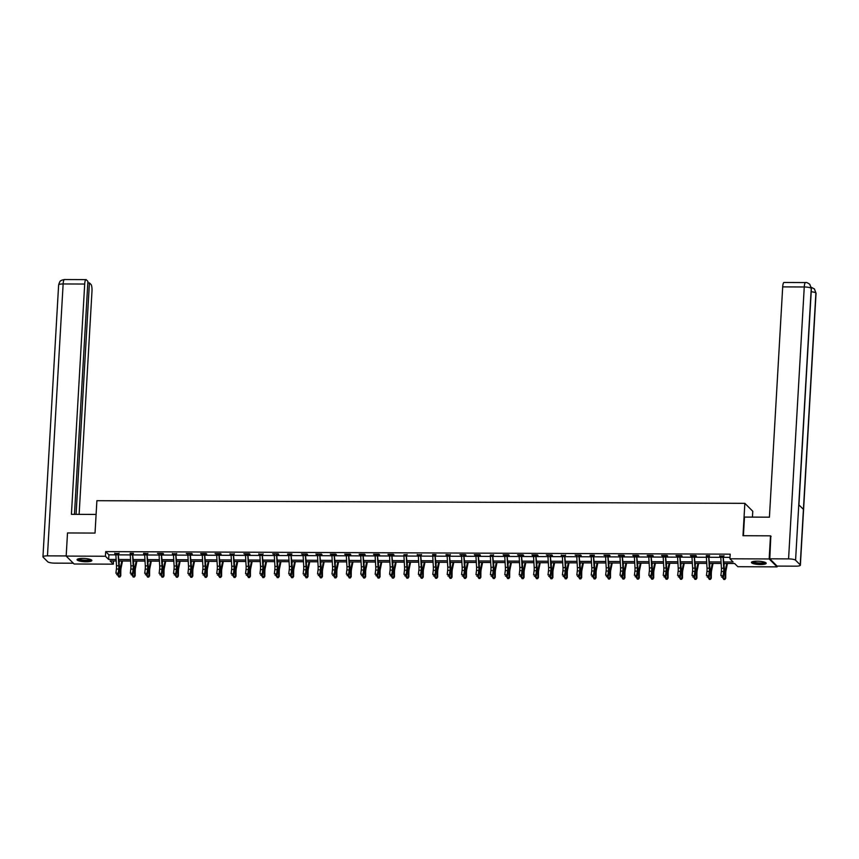 <?xml version="1.0" encoding="UTF-8"?>
<svg xmlns="http://www.w3.org/2000/svg" width="859" height="859" viewBox="0 0 859 859"><rect width="100%" height="100%" fill="white"/><g stroke="black" fill="none" stroke-linecap="round" stroke-linejoin="round"><path stroke-width="1.29" d="M82.786 558.425A7.409 1.621 3.3 0 1 91.849 560.53A7.409 1.621 3.3 0 1 86.125 561.765A7.409 1.621 3.3 0 1 77.063 559.671A7.409 1.621 3.3 0 1 82.786 558.425M757.144 561.185A7.409 1.621 3.3 0 1 766.207 563.279A7.409 1.621 3.3 0 1 760.483 564.524A7.409 1.621 3.3 0 1 751.421 562.43A7.409 1.621 3.3 0 1 757.144 561.185M752.441 517.107L752.774 511.266L744.85 503.342L96.895 500.7L95.027 533.074L67.507 532.956L66.175 556.084L105.421 556.245L108.631 559.456L116.137 559.477M777.137 566.092L777.094 566.865L737.849 566.704L734.638 563.504L724.03 563.45M113.528 560.959L113.345 564.159L74.11 563.998L66.175 556.084M723.944 561.969L733.135 562.001L729.925 558.79L730.193 554.162L105.689 551.618L108.9 554.828L115.868 554.86M118.746 554.871L130.278 554.914M133.156 554.925L144.677 554.978M147.555 554.989L159.076 555.032M161.964 555.043L173.486 555.086M176.363 555.107L187.885 555.15L188.508 566.049A4.746 1.106 -89.8 0 1 188.422 569.324L187.928 573.49L190.236 573.501L190.73 574.542L191.224 570.365A7.119 1.654 90.2 0 0 191.353 565.458L190.183 553.797A3.318 0.773 90.2 0 0 190.193 555.118L190.816 566.06A4.746 1.106 -89.8 0 1 190.73 569.324L190.236 573.501L189.571 574.918L188.647 574.918L189.571 574.918M190.762 555.161L202.294 555.204L202.907 566.113A4.746 1.106 -89.8 0 1 202.821 569.377L202.337 573.554L204.646 573.565L205.14 574.596L205.623 570.419A7.119 1.654 90.2 0 0 205.752 565.523L204.582 553.862A3.318 0.773 90.2 0 0 204.592 555.172L205.215 566.113A4.746 1.106 -89.8 0 1 205.129 569.388L204.646 573.565L203.97 574.982L203.046 574.972L203.97 574.982M205.172 555.225L216.693 555.268M219.571 555.279L231.092 555.322M233.97 555.333L245.502 555.386M248.38 555.397L259.901 555.44M262.779 555.451L274.311 555.505M277.189 555.515L288.71 555.558M291.588 555.569L303.109 555.623M305.987 555.633L317.519 555.676M320.396 555.687L331.918 555.741M334.795 555.752L346.317 555.794L346.939 566.693A4.746 1.106 -89.8 0 1 346.853 569.968L346.37 574.145L348.679 574.156L349.162 575.186L349.656 571.01A7.119 1.654 90.2 0 0 349.785 566.102L348.614 554.452A3.318 0.773 90.2 0 0 348.625 555.762L349.248 566.704A4.746 1.106 -89.8 0 1 349.162 569.979L348.679 574.156L348.002 575.573L347.079 575.562L348.002 575.573M349.205 555.805L360.726 555.859M363.604 555.87L375.125 555.913M378.003 555.923L389.535 555.977M392.413 555.988L403.934 556.031M406.812 556.041L418.333 556.095M421.211 556.106L432.743 556.149M435.62 556.16L447.142 556.213M450.019 556.224L461.551 556.267M464.429 556.278L475.95 556.321M478.828 556.342L490.349 556.385L490.972 567.284A4.746 1.106 -89.8 0 1 490.886 570.559L490.403 574.725L492.701 574.735L493.195 575.777L493.689 571.6A7.119 1.654 90.2 0 0 493.818 566.693L492.647 555.032A3.318 0.773 90.2 0 0 492.658 556.353L493.281 567.294A4.746 1.106 -89.8 0 1 493.195 570.559L492.701 574.735L492.035 576.153L491.112 576.153L492.035 576.153M493.227 556.396L504.759 556.439L505.371 567.348A4.746 1.106 -89.8 0 1 505.285 570.612L504.802 574.789L507.111 574.8L507.605 575.831L508.088 571.654A7.119 1.654 90.2 0 0 508.217 566.757L507.046 555.097A3.318 0.773 90.2 0 0 507.057 556.407L507.68 567.348A4.746 1.106 -89.8 0 1 507.594 570.623L507.111 574.8L506.434 576.217L505.511 576.206L506.434 576.217M507.637 556.46L519.158 556.503M522.036 556.514L533.568 556.557M536.446 556.568L547.967 556.621M550.844 556.632L562.366 556.675M565.243 556.686L576.776 556.739M579.653 556.75L591.175 556.793M594.052 556.804L605.574 556.857M608.462 556.868L619.983 556.911M622.861 556.922L634.382 556.976M637.26 556.986L648.792 557.029M651.67 557.04L663.191 557.094M666.069 557.104L677.59 557.147M680.468 557.158L692 557.212M694.877 557.223L706.399 557.266M709.276 557.276L720.808 557.33M723.686 557.341L730.01 557.362M723.761 556.213L720.787 556.202M709.362 556.16L706.377 556.149M695.199 555.569L694.952 556.117L696.456 556.106L695.919 555.569L690.378 555.548L691.978 556.084M680.8 555.515L680.543 556.063L682.057 556.052L681.52 555.515L675.979 555.494L677.568 556.031M666.401 555.451L666.144 555.998L667.647 555.988L667.11 555.451L661.57 555.429L663.169 555.966M651.992 555.397L651.745 555.945L653.248 555.934L652.711 555.397L647.171 555.376L648.77 555.913M637.593 555.333L637.335 555.88L638.838 555.87L638.312 555.333L632.772 555.311L634.361 555.848M623.183 555.279L622.936 555.827L624.439 555.816L623.902 555.279L618.362 555.258L619.962 555.794M608.784 555.215L608.526 555.762L610.04 555.752L609.503 555.215L603.963 555.193L605.552 555.741M594.138 555.687L591.153 555.676M579.728 555.633L581.232 555.633L580.695 555.097L575.154 555.075L576.754 555.623M565.329 555.569L562.344 555.558M551.167 554.978L550.92 555.526L552.423 555.515L551.886 554.989L546.345 554.957L547.945 555.505M536.768 554.925L536.51 555.472L538.024 555.462L537.487 554.925L531.946 554.903L533.546 555.44M522.369 554.86L522.111 555.419L523.614 555.397L523.088 554.871L517.548 554.839L519.137 555.386M507.959 554.807L507.712 555.354L509.215 555.344L508.678 554.807L503.138 554.785L504.738 555.322M493.313 555.279L490.328 555.268M479.161 554.689L478.903 555.236L480.406 555.225L479.87 554.689L474.329 554.667L475.929 555.204M464.751 554.624L464.494 555.182L466.007 555.161L465.471 554.635L459.93 554.613L461.53 555.15M450.105 555.097L447.12 555.086M435.696 555.043L432.721 555.032M421.297 554.978L418.312 554.968M406.898 554.925L403.913 554.914M392.735 554.334L392.488 554.882L393.991 554.871L393.454 554.334L387.914 554.313L389.514 554.85M378.336 554.28L378.078 554.828L379.592 554.817L379.055 554.28L373.515 554.259L375.104 554.796M363.926 554.216L363.679 554.764L365.182 554.753L364.646 554.216L359.105 554.195L360.705 554.731M349.527 554.162L349.269 554.71L350.783 554.699L350.247 554.162L344.706 554.141L346.295 554.678M334.881 554.635L336.374 554.635L335.837 554.098L330.307 554.076L331.896 554.624M320.718 554.044L320.471 554.592L321.975 554.581L321.438 554.044L315.897 554.023L317.497 554.56M306.319 553.98L306.062 554.527L307.576 554.517L307.039 553.98L301.498 553.958L303.087 554.506M291.673 554.452L288.688 554.442M277.264 554.399L278.767 554.399L278.23 553.862L272.69 553.84L274.289 554.388M262.865 554.334L259.88 554.323M248.702 553.744L248.455 554.291L249.958 554.28L249.421 553.754L243.881 553.722L245.481 554.27M234.056 554.216L231.071 554.205M219.904 553.625L219.646 554.184L221.15 554.162L220.613 553.636L215.072 553.604L216.672 554.152M205.494 553.572L205.237 554.119L206.751 554.109L206.214 553.572L200.673 553.55L202.273 554.087M191.095 553.507L190.838 554.066L192.341 554.044L191.815 553.518L186.274 553.497L187.863 554.034M176.449 553.98L173.464 553.969M162.287 553.389L162.029 553.948L163.543 553.926L163.006 553.4L157.465 553.379L159.055 553.915M147.641 553.862L144.656 553.851M133.231 553.808L130.257 553.797M118.832 553.744L115.847 553.733M744.85 503.342L742.981 535.715L770.502 535.833L771.081 536.413M770.502 535.833L769.159 558.951L777.094 566.865M105.689 551.618L105.421 556.245M729.925 558.79L769.159 558.951M119.014 559.499L130.536 559.542M133.413 559.553L144.935 559.596M147.823 559.606L159.345 559.66M162.222 559.671L173.743 559.714M176.621 559.724L188.153 559.778M191.031 559.789L202.552 559.832M205.43 559.843L216.951 559.896M219.84 559.907L231.361 559.95M234.239 559.961L245.76 560.014M248.638 560.025L260.17 560.068M263.047 560.079L274.569 560.132M277.446 560.143L288.968 560.186M291.845 560.197L303.377 560.251M306.255 560.261L317.776 560.304M320.654 560.315L332.186 560.369M335.064 560.379L346.585 560.422M349.463 560.433L360.984 560.487M363.862 560.497L375.394 560.54M378.271 560.551L389.793 560.594M392.67 560.616L404.192 560.659M407.08 560.669L418.601 560.712M421.479 560.734L433 560.777M435.878 560.787L447.41 560.83M450.288 560.841L461.809 560.895M464.687 560.906L476.208 560.948M479.097 560.959L490.618 561.013M493.495 561.024L505.017 561.067M507.894 561.077L519.427 561.131M522.304 561.142L533.826 561.185M536.703 561.195L548.225 561.249M551.102 561.26L562.634 561.303M565.512 561.314L577.033 561.367M579.911 561.378L591.443 561.421M594.321 561.432L605.842 561.485M608.72 561.496L620.241 561.539M623.119 561.55L634.651 561.603M637.528 561.614L649.05 561.657M651.927 561.668L663.449 561.722M666.337 561.732L677.858 561.775M680.736 561.786L692.257 561.829M695.135 561.85L706.667 561.893M709.545 561.904L721.066 561.947M116.223 560.97L110.135 560.948L113.345 564.159M721.152 563.44L709.631 563.397M706.753 563.386L695.221 563.343M692.343 563.321L680.822 563.279M677.944 563.268L666.412 563.225M663.535 563.203L652.013 563.16M649.136 563.15L637.614 563.107M634.737 563.096L623.204 563.042M620.327 563.032L608.806 562.989M605.928 562.978L594.407 562.924M591.518 562.913L579.997 562.87M577.119 562.86L565.598 562.806M562.72 562.795L551.188 562.752M548.31 562.742L536.789 562.688M533.911 562.677L522.39 562.634M519.502 562.624L507.98 562.57M505.103 562.559L493.581 562.516M490.704 562.505L479.172 562.452M476.294 562.441L464.773 562.398M461.895 562.387L450.374 562.334M447.496 562.323L435.964 562.28M433.086 562.269L421.565 562.216M418.687 562.205L407.155 562.162M404.278 562.151L392.756 562.108M389.879 562.087L378.357 562.044M375.48 562.033L363.948 561.99M361.07 561.969L349.549 561.926M346.671 561.915L335.15 561.872M332.261 561.861L320.74 561.807M317.862 561.797L306.341 561.754M303.463 561.743L291.931 561.689M289.053 561.679L277.532 561.636M274.655 561.625L263.133 561.571M260.245 561.561L248.723 561.518M245.846 561.507L234.324 561.453M231.447 561.442L219.915 561.399M217.037 561.389L205.516 561.335M202.638 561.324L191.117 561.281M188.239 561.271L176.707 561.217M173.829 561.206L162.308 561.163M159.43 561.152L147.898 561.099M145.021 561.088L133.499 561.045M130.622 561.034L119.1 560.991M108.9 554.828L108.631 559.456M719.756 555.666L719.724 556.202M690.947 555.548L690.915 556.084M676.548 555.494L676.516 556.031M662.139 555.429L662.106 555.966M647.74 555.376L647.707 555.913M633.33 555.311L633.308 555.848M618.931 555.258L618.899 555.794M590.122 555.139L590.09 555.676M561.314 555.021L561.292 555.558M532.516 554.903L532.483 555.44M503.707 554.785L503.675 555.322M474.898 554.667L474.866 555.204M446.089 554.549L446.068 555.086M417.291 554.431L417.259 554.968M388.483 554.313L388.451 554.85M374.073 554.259L374.052 554.796M359.674 554.195L359.642 554.731M345.275 554.141L345.243 554.678M330.865 554.076L330.833 554.613M316.466 554.023L316.434 554.56M287.658 553.905L287.625 554.442M258.849 553.787L258.817 554.323M230.051 553.668L230.019 554.205M201.242 553.55L201.21 554.087M172.434 553.432L172.401 553.969M143.625 553.314L143.593 553.851M114.816 553.196L114.795 553.733M723.095 555.977L720.787 555.966A3.318 0.773 90.2 0 0 720.798 557.276L721.42 568.229A4.746 1.106 -89.8 0 1 721.335 571.493L720.851 575.67L723.16 575.68L723.654 576.711L724.137 572.534A7.119 1.654 90.2 0 0 724.266 567.638L723.095 555.977A3.318 0.773 90.2 0 0 723.106 557.287L723.729 568.239A4.746 1.106 -89.8 0 1 723.643 571.503L723.16 575.68L722.483 577.098L721.56 577.098L722.483 577.098M724.008 555.687L723.643 556.514M722.677 577.516L723.654 576.711M727.444 563.472L726.005 570.516A4.746 1.106 90.2 0 0 725.737 573.587L725.715 578.225L724.846 579.46L723.707 579.449L724.846 579.46M723.707 579.449L722.859 577.366M722.849 578.214L725.157 578.225L725.179 573.587A7.119 1.654 -89.8 0 1 725.597 568.969L726.714 563.472M724.116 564.911L724.405 563.461M724.631 579.46L725.715 578.225M765.251 562.409A6.41 1.396 3.3 0 1 763.221 563.375A6.41 1.396 3.3 0 1 756.124 563.225A6.41 1.396 3.3 0 1 752.473 561.668M753.032 561.528A5.938 1.299 -176.7 0 0 756.951 562.774A5.938 1.299 -176.7 0 0 762.932 562.817A5.938 1.299 -176.7 0 0 764.714 562.205M751.668 562.044A7.355 1.611 -176.7 0 0 756.639 563.525A7.355 1.611 -176.7 0 0 763.876 563.558A7.355 1.611 -176.7 0 0 766.013 562.87M90.893 559.66A6.41 1.396 3.3 0 1 88.864 560.626A6.41 1.396 3.3 0 1 81.755 560.476A6.41 1.396 3.3 0 1 78.115 558.919M78.663 558.769A5.938 1.299 -176.7 0 0 82.582 560.014A5.938 1.299 -176.7 0 0 88.563 560.068A5.938 1.299 -176.7 0 0 90.356 559.445M77.31 559.295A7.355 1.611 -176.7 0 0 82.281 560.766A7.355 1.611 -176.7 0 0 89.508 560.809A7.355 1.611 -176.7 0 0 91.645 560.122M743.411 535.715L744.485 517.075L769.417 517.182L782.699 286.885A5.691 1.321 -89.8 0 1 784.009 282.482L805.559 282.568A5.691 1.321 -89.8 0 0 804.26 286.981L782.699 286.885M800.223 564.868L803.423 509.376L798.773 504.738L795.574 560.229L800.223 564.868A5.841 1.278 -176.7 0 1 800.373 565.179A5.841 1.278 -176.7 0 1 795.864 566.167L777.073 566.092L769.793 558.812L770.813 536.156M795.574 560.229A5.841 1.278 -176.7 0 0 788.573 558.887L769.793 558.812M798.924 504.888L811.39 288.624A5.841 1.278 -176.7 0 0 811.25 288.313L809.736 284.265C807.632 282.804 806.236 282.235 805.559 282.568M800.373 565.179L816.05 293.273A5.841 1.278 -176.7 0 0 815.9 292.962L814.418 288.935L811.315 287.325M96.101 514.434L71.415 514.326L84.697 284.039L63.136 283.953L47.46 555.859L66.186 555.934M79.125 514.358L91.977 291.319A5.691 1.321 90.2 0 0 91.011 284.479L89.422 282.89L76.075 514.348M47.46 555.859A5.841 1.278 -176.7 0 0 42.95 556.847A5.841 1.278 -176.7 0 0 43.1 557.158L47.75 561.797A5.841 1.278 -176.7 0 0 54.74 563.139L73.316 563.214M74.465 514.348L87.897 281.365L86.308 279.776A5.691 1.321 90.2 0 0 86.007 279.626A5.691 1.321 90.2 0 0 84.697 284.039M87.811 282.879L89.422 282.89M706.281 555.612L706.388 555.913A3.318 0.773 90.2 0 0 706.399 557.223L707.021 568.164A4.746 1.106 -89.8 0 1 706.936 571.439L706.442 575.616L708.75 575.616L709.244 576.657L709.738 572.481A7.119 1.654 90.2 0 0 709.867 567.574L708.696 555.913A3.318 0.773 90.2 0 0 708.707 557.233L709.33 568.175A4.746 1.106 -89.8 0 1 709.244 571.45L708.75 575.616L708.084 577.033L707.161 577.033L708.084 577.033M709.609 555.623L709.233 556.46M708.278 577.452L709.244 576.657M694.287 555.859L691.978 555.848A3.318 0.773 90.2 0 0 692 557.158L692.612 568.11A4.746 1.106 -89.8 0 1 692.526 571.375L692.043 575.551L694.351 575.562L694.845 576.593L695.328 572.416A7.119 1.654 90.2 0 0 695.457 567.52L694.287 555.859A3.318 0.773 90.2 0 0 694.308 557.169L694.92 568.121A4.746 1.106 -89.8 0 1 694.834 571.385L694.351 575.562L693.675 576.98L692.751 576.98L693.675 576.98M693.868 577.398L694.845 576.593M713.045 563.407L711.606 570.451A4.746 1.106 90.2 0 0 711.327 573.533L711.306 578.171L710.447 579.395L709.298 579.395L710.447 579.395M709.298 579.395L708.45 577.312M708.45 578.15L710.758 578.161L710.78 573.522A7.119 1.654 -89.8 0 1 711.198 568.905L712.315 563.407M709.706 564.857L710.006 563.397M710.221 579.395L711.306 578.171M698.635 563.354L697.207 570.397A4.746 1.106 90.2 0 0 696.928 573.468L696.907 578.118L696.037 579.342L694.899 579.331L696.037 579.342M694.899 579.331L694.051 577.248M694.04 578.096L696.348 578.107L696.37 573.468A7.119 1.654 -89.8 0 1 696.789 568.851L697.916 563.354M695.307 564.803L695.607 563.343M695.822 579.342L696.907 578.118M679.888 555.794L677.579 555.794A3.318 0.773 90.2 0 0 677.59 557.104L678.213 568.046A4.746 1.106 -89.8 0 1 678.127 571.321L677.644 575.498L679.952 575.498L680.435 576.539L680.929 572.362A7.119 1.654 90.2 0 0 681.058 567.455L679.888 555.794A3.318 0.773 90.2 0 0 679.899 557.115L680.521 568.057A4.746 1.106 -89.8 0 1 680.435 571.332L679.952 575.498L679.276 576.926L678.352 576.915L679.276 576.926M679.469 577.334L680.435 576.539M665.489 555.741L663.18 555.73A3.318 0.773 90.2 0 0 663.191 557.04L663.814 567.992A4.746 1.106 -89.8 0 1 663.728 571.256L663.234 575.433L665.542 575.444L666.036 576.475L666.52 572.309A7.119 1.654 90.2 0 0 666.659 567.402L665.489 555.741A3.318 0.773 90.2 0 0 665.5 557.051L666.122 568.003A4.746 1.106 -89.8 0 1 666.026 571.267L665.542 575.444L664.866 576.861L663.943 576.861L664.866 576.861M665.07 577.28L666.036 576.475M651.079 555.687L648.77 555.676A3.318 0.773 90.2 0 0 648.781 556.986L649.404 567.928A4.746 1.106 -89.8 0 1 649.318 571.203L648.835 575.38L651.143 575.39L651.637 576.421L652.121 572.244A7.119 1.654 90.2 0 0 652.249 567.337L651.079 555.687A3.318 0.773 90.2 0 0 651.09 556.997L651.713 567.939A4.746 1.106 -89.8 0 1 651.627 571.214L651.143 575.39L650.467 576.808L649.544 576.797L650.467 576.808M650.66 577.216L651.637 576.421M684.236 563.289L682.798 570.333A4.746 1.106 90.2 0 0 682.518 573.415L682.497 578.053L681.638 579.288L680.489 579.277L681.638 579.288M680.489 579.277L679.641 577.194M679.641 578.032L681.949 578.043L681.971 573.404A7.119 1.654 -89.8 0 1 682.39 568.787L683.506 563.289M680.908 564.739L681.198 563.279M681.412 579.277L682.497 578.053M669.837 563.236L668.399 570.279A4.746 1.106 90.2 0 0 668.119 573.35L668.098 578L667.239 579.224L666.09 579.213L667.239 579.224M666.09 579.213L665.242 577.13M665.242 577.978L667.55 577.989L667.572 573.35A7.119 1.654 -89.8 0 1 667.991 568.733L669.107 563.236M666.498 564.685L666.799 563.225M667.014 579.224L668.098 578M655.428 563.171L654 570.215A4.746 1.106 90.2 0 0 653.72 573.297L653.699 577.935L652.829 579.17L651.691 579.159L652.829 579.17M651.691 579.159L650.843 577.076M650.832 577.924L653.141 577.924L653.162 573.286A7.119 1.654 -89.8 0 1 653.581 568.669L654.698 563.171M652.099 564.621L652.389 563.16M652.615 579.159L653.699 577.935M636.68 555.623L634.371 555.612A3.318 0.773 90.2 0 0 634.382 556.922L635.005 567.874A4.746 1.106 -89.8 0 1 634.919 571.138L634.425 575.315L636.734 575.326L637.228 576.357L637.722 572.191A7.119 1.654 90.2 0 0 637.85 567.284L636.68 555.623A3.318 0.773 90.2 0 0 636.691 556.933L637.314 567.885A4.746 1.106 -89.8 0 1 637.228 571.149L636.734 575.326L636.068 576.743L635.145 576.743L636.068 576.743M636.261 577.162L637.228 576.357M641.029 563.117L639.59 570.161A4.746 1.106 90.2 0 0 639.311 573.232L639.289 577.882L638.43 579.106L637.281 579.095L638.43 579.106M637.281 579.095L636.433 577.012M636.433 577.86L638.742 577.871L638.763 573.232A7.119 1.654 -89.8 0 1 639.182 568.615L640.299 563.117M637.689 564.567L637.99 563.107M638.205 579.106L639.289 577.882M619.865 555.258L619.962 555.558A3.318 0.773 90.2 0 0 619.983 556.868L620.595 567.81A4.746 1.106 -89.8 0 1 620.509 571.085L620.026 575.262L622.335 575.272L622.829 576.303L623.312 572.126A7.119 1.654 90.2 0 0 623.441 567.219L622.27 555.569A3.318 0.773 90.2 0 0 622.292 556.879L622.904 567.82A4.746 1.106 -89.8 0 1 622.818 571.095L622.335 575.272L621.658 576.69L620.735 576.679L621.658 576.69M622.27 555.569L619.865 555.279M621.862 577.098L622.829 576.303M626.619 563.053L625.191 570.097A4.746 1.106 90.2 0 0 624.912 573.178L624.89 577.817L624.021 579.052L622.882 579.041L624.021 579.052M622.882 579.041L622.034 576.958M622.023 577.806L624.332 577.806L624.353 573.168A7.119 1.654 -89.8 0 1 624.772 568.551L625.9 563.053M623.29 564.503L623.591 563.042M623.806 579.041L624.89 577.817M605.455 555.204L605.563 555.494A3.318 0.773 90.2 0 0 605.574 556.815L606.196 567.756A4.746 1.106 -89.8 0 1 606.11 571.02L605.627 575.197L607.936 575.208L608.419 576.249L608.913 572.073A7.119 1.654 90.2 0 0 609.042 567.165L607.871 555.505A3.318 0.773 90.2 0 0 607.882 556.815L608.505 567.767A4.746 1.106 -89.8 0 1 608.419 571.031L607.936 575.208L607.259 576.625L606.336 576.625L607.259 576.625M607.871 555.505L605.466 555.225M607.453 577.044L608.419 576.249M612.22 562.999L610.781 570.043A4.746 1.106 90.2 0 0 610.502 573.125L610.481 577.763L609.622 578.987L608.473 578.977L609.622 578.987M608.473 578.977L607.624 576.894M607.624 577.742L609.933 577.753L609.954 573.114A7.119 1.654 -89.8 0 1 610.373 568.497L611.49 562.999M608.891 564.449L609.181 562.989M609.396 578.987L610.481 577.763M591.056 555.139L591.164 555.44A3.318 0.773 90.2 0 0 591.175 556.75L591.797 567.692A4.746 1.106 -89.8 0 1 591.711 570.967L591.217 575.143L593.526 575.154L594.02 576.185L594.503 572.008A7.119 1.654 90.2 0 0 594.643 567.112L593.472 555.451A3.318 0.773 90.2 0 0 593.483 556.761L594.106 567.702A4.746 1.106 -89.8 0 1 594.02 570.977L593.526 575.154L592.85 576.572L591.926 576.561L592.85 576.572M594.385 555.161L594.009 555.988M593.054 576.98L594.02 576.185M597.821 562.946L596.382 569.979A4.746 1.106 90.2 0 0 596.103 573.06L596.082 577.699L595.223 578.934L594.074 578.923L595.223 578.934M594.074 578.923L593.225 576.84M593.225 577.688L595.534 577.688L595.555 573.05A7.119 1.654 -89.8 0 1 595.974 568.433L597.091 562.935M594.482 564.384L594.782 562.924M594.997 578.923L596.082 577.699M576.657 555.086L576.754 555.376A3.318 0.773 90.2 0 0 576.765 556.696L577.388 567.638A4.746 1.106 -89.8 0 1 577.302 570.902L576.819 575.079L579.127 575.09L579.621 576.131L580.104 571.954A7.119 1.654 90.2 0 0 580.233 567.047L579.063 555.386A3.318 0.773 90.2 0 0 579.073 556.696L579.696 567.649A4.746 1.106 -89.8 0 1 579.61 570.913L579.127 575.09L578.451 576.507L577.527 576.507L578.451 576.507M579.975 555.097L579.61 555.934M578.644 576.926L579.621 576.131M583.411 562.881L581.983 569.925A4.746 1.106 90.2 0 0 581.704 573.007L581.683 577.645L580.813 578.869L579.675 578.869L580.813 578.869M579.675 578.869L578.826 576.776M578.816 577.624L581.124 577.635L581.146 572.996A7.119 1.654 -89.8 0 1 581.564 568.379L582.681 562.881M580.083 564.331L580.383 562.87M580.598 578.869L581.683 577.645M564.664 555.333L562.355 555.322A3.318 0.773 90.2 0 0 562.366 556.632L562.989 567.574A4.746 1.106 -89.8 0 1 562.903 570.848L562.409 575.025L564.717 575.036L565.211 576.067L565.705 571.89A7.119 1.654 90.2 0 0 565.834 566.994L564.664 555.333A3.318 0.773 90.2 0 0 564.674 556.643L565.297 567.584A4.746 1.106 -89.8 0 1 565.211 570.859L564.717 575.036L564.052 576.453L563.128 576.443L564.052 576.453M565.576 555.043L565.201 555.87M564.245 576.861L565.211 576.067M569.012 562.828L567.574 569.861A4.746 1.106 90.2 0 0 567.294 572.942L567.273 577.581L566.414 578.816L565.265 578.805L566.414 578.816M565.265 578.805L564.417 576.722M564.417 577.57L566.725 577.581L566.747 572.932A7.119 1.654 -89.8 0 1 567.165 568.314L568.282 562.817M565.673 564.266L565.974 562.806M566.188 578.805L567.273 577.581M547.849 554.968L547.956 555.258A3.318 0.773 90.2 0 0 547.967 556.578L548.59 567.52A4.746 1.106 -89.8 0 1 548.493 570.784L548.01 574.961L550.318 574.972L550.812 576.013L551.295 571.836A7.119 1.654 90.2 0 0 551.424 566.929L550.265 555.268A3.318 0.773 90.2 0 0 550.275 556.578L550.898 567.531A4.746 1.106 -89.8 0 1 550.802 570.795L550.318 574.972L549.642 576.389L548.718 576.389L549.642 576.389M549.846 576.808L550.812 576.013M554.603 562.763L553.175 569.807A4.746 1.106 90.2 0 0 552.895 572.889L552.874 577.527L552.004 578.751L550.866 578.751L552.004 578.751M550.866 578.751L550.018 576.657M550.018 577.506L552.316 577.516L552.337 572.878A7.119 1.654 -89.8 0 1 552.756 568.261L553.883 562.763M551.274 564.213L551.575 562.752M551.789 578.751L552.874 577.527M535.855 555.215L533.546 555.204A3.318 0.773 90.2 0 0 533.557 556.514L534.18 567.466A4.746 1.106 -89.8 0 1 534.094 570.73L533.611 574.907L535.919 574.918L536.413 575.949L536.896 571.772A7.119 1.654 90.2 0 0 537.025 566.876L535.855 555.215A3.318 0.773 90.2 0 0 535.866 556.525L536.488 567.466A4.746 1.106 -89.8 0 1 536.403 570.741L535.919 574.918L535.243 576.335L534.319 576.325L535.243 576.335M535.436 576.743L536.413 575.949M540.204 562.709L538.765 569.742A4.746 1.106 90.2 0 0 538.486 572.824L538.464 577.463L537.605 578.698L536.467 578.687L537.605 578.698M536.467 578.687L535.619 576.604M535.608 577.452L537.917 577.463L537.938 572.813A7.119 1.654 -89.8 0 1 538.357 568.196L539.473 562.699M536.875 564.148L537.165 562.688M537.39 578.687L538.464 577.463M521.456 555.15L519.147 555.139A3.318 0.773 90.2 0 0 519.158 556.46L519.781 567.402A4.746 1.106 -89.8 0 1 519.695 570.666L519.201 574.843L521.51 574.854L522.004 575.895L522.487 571.718A7.119 1.654 90.2 0 0 522.626 566.811L521.456 555.15A3.318 0.773 90.2 0 0 521.467 556.471L522.089 567.412A4.746 1.106 -89.8 0 1 522.004 570.677L521.51 574.854L520.833 576.271L519.91 576.271L520.833 576.271M521.037 576.69L522.004 575.895M525.805 562.645L524.366 569.689A4.746 1.106 90.2 0 0 524.087 572.77L524.065 577.409L523.206 578.633L522.057 578.633L523.206 578.633M522.057 578.633L521.209 576.539M521.209 577.388L523.518 577.398L523.539 572.76A7.119 1.654 -89.8 0 1 523.958 568.143L525.074 562.645M522.465 564.095L522.766 562.634M522.981 578.633L524.065 577.409M507.046 555.097L504.738 555.086A3.318 0.773 90.2 0 0 504.748 556.396L507.057 556.407M506.627 576.625L507.605 575.831M511.395 562.591L509.967 569.635A4.746 1.106 90.2 0 0 509.688 572.706L509.666 577.345L508.796 578.579L507.658 578.569L508.796 578.579M507.658 578.569L506.81 576.486M506.799 577.334L509.108 577.345L509.129 572.695A7.119 1.654 -89.8 0 1 509.548 568.078L510.675 562.581M508.066 564.03L508.367 562.57M508.582 578.579L509.666 577.345M492.647 555.032L490.339 555.021A3.318 0.773 90.2 0 0 490.349 556.342L492.658 556.353M493.56 554.742L493.184 555.58M492.228 576.572L493.195 575.777M496.996 562.527L495.557 569.571A4.746 1.106 90.2 0 0 495.278 572.652L495.256 577.291L494.397 578.515L493.249 578.515L494.397 578.515M493.249 578.515L492.4 576.432M492.4 577.269L494.709 577.28L494.73 572.642A7.119 1.654 -89.8 0 1 495.149 568.024L496.266 562.527M493.667 563.976L493.957 562.516M494.172 578.515L495.256 577.291M478.248 554.978L475.94 554.968A3.318 0.773 90.2 0 0 475.95 556.278L476.573 567.23A4.746 1.106 -89.8 0 1 476.477 570.494L475.993 574.671L478.302 574.682L478.796 575.713L479.279 571.536A7.119 1.654 90.2 0 0 479.419 566.639L478.248 554.978A3.318 0.773 90.2 0 0 478.259 556.288L478.882 567.241A4.746 1.106 -89.8 0 1 478.785 570.505L478.302 574.682L477.625 576.099L476.702 576.099L477.625 576.099M477.829 576.507L478.796 575.713M482.586 562.473L481.158 569.517A4.746 1.106 90.2 0 0 480.879 572.588L480.857 577.227L479.998 578.461L478.85 578.451L479.998 578.461M478.85 578.451L478.001 576.368M478.001 577.216L480.31 577.227L480.331 572.588A7.119 1.654 -89.8 0 1 480.739 567.971L481.867 562.462M479.258 563.912L479.558 562.462M479.773 578.461L480.857 577.227M461.433 554.613L461.53 554.903A3.318 0.773 90.2 0 0 461.541 556.224L462.163 567.165A4.746 1.106 -89.8 0 1 462.078 570.44L461.594 574.607L463.903 574.617L464.397 575.659L464.88 571.482A7.119 1.654 90.2 0 0 465.009 566.575L463.839 554.914A3.318 0.773 90.2 0 0 463.849 556.235L464.472 567.176A4.746 1.106 -89.8 0 1 464.386 570.44L463.903 574.617L463.226 576.035L462.303 576.035L463.226 576.035M463.839 554.914L461.433 554.635M463.42 576.453L464.397 575.659M468.187 562.409L466.748 569.453A4.746 1.106 90.2 0 0 466.48 572.534L466.458 577.173L465.589 578.397L464.451 578.397L465.589 578.397M464.451 578.397L463.602 576.314M463.592 577.151L465.9 577.162L465.922 572.524A7.119 1.654 -89.8 0 1 466.34 567.906L467.457 562.409M464.859 563.858L465.148 562.398M465.374 578.397L466.458 577.173M447.024 554.56L447.131 554.85A3.318 0.773 90.2 0 0 447.142 556.16L447.764 567.112A4.746 1.106 -89.8 0 1 447.679 570.376L447.185 574.553L449.493 574.564L449.987 575.594L450.481 571.418A7.119 1.654 90.2 0 0 450.61 566.521L449.44 554.86A3.318 0.773 90.2 0 0 449.45 556.17L450.073 567.123A4.746 1.106 -89.8 0 1 449.987 570.387L449.493 574.564L448.827 575.981L447.904 575.981L448.827 575.981M449.44 554.86L447.034 554.57M450.352 554.57L449.976 555.397M449.021 576.4L449.987 575.594M453.788 562.355L452.349 569.399A4.746 1.106 90.2 0 0 452.07 572.47L452.049 577.108L451.19 578.343L450.041 578.332L451.19 578.343M450.041 578.332L449.193 576.249M449.193 577.098L451.501 577.108L451.523 572.47A7.119 1.654 -89.8 0 1 451.941 567.853L453.058 562.344M450.449 563.794L450.75 562.344M450.964 578.343L452.049 577.108M432.625 554.495L432.721 554.785A3.318 0.773 90.2 0 0 432.743 556.106L433.355 567.047A4.746 1.106 -89.8 0 1 433.269 570.322L432.786 574.488L435.094 574.499L435.588 575.541L436.071 571.364A7.119 1.654 90.2 0 0 436.2 566.457L435.03 554.796A3.318 0.773 90.2 0 0 435.051 556.117L435.663 567.058A4.746 1.106 -89.8 0 1 435.577 570.333L435.094 574.499L434.418 575.917L433.494 575.917L434.418 575.917M435.942 554.506L435.577 555.344M434.611 576.335L435.588 575.541M439.378 562.291L437.95 569.334A4.746 1.106 90.2 0 0 437.671 572.416L437.65 577.055L436.78 578.279L435.642 578.279L436.78 578.279M435.642 578.279L434.794 576.196M434.783 577.033L437.091 577.044L437.113 572.405A7.119 1.654 -89.8 0 1 437.532 567.788L438.659 562.291M436.05 563.74L436.351 562.28M436.565 578.279L437.65 577.055M420.631 554.742L418.322 554.731A3.318 0.773 90.2 0 0 418.333 556.041L418.956 566.994A4.746 1.106 -89.8 0 1 418.87 570.258L418.387 574.435L420.695 574.446L421.178 575.476L421.672 571.299A7.119 1.654 90.2 0 0 421.801 566.403L420.631 554.742A3.318 0.773 90.2 0 0 420.642 556.052L421.264 567.004A4.746 1.106 -89.8 0 1 421.178 570.269L420.695 574.446L420.019 575.863L419.095 575.863L420.019 575.863M421.544 554.452L421.178 555.279M420.212 576.282L421.178 575.476M424.98 562.237L423.541 569.281A4.746 1.106 90.2 0 0 423.262 572.352L423.24 576.99L422.381 578.225L421.232 578.214L422.381 578.225M421.232 578.214L420.384 576.131M420.384 576.98L422.692 576.99L422.714 572.352A7.119 1.654 -89.8 0 1 423.133 567.735L424.249 562.237M421.651 563.687L421.941 562.226M422.156 578.225L423.24 576.99M406.232 554.678L403.923 554.678A3.318 0.773 90.2 0 0 403.934 555.988L404.557 566.929A4.746 1.106 -89.8 0 1 404.471 570.204L403.977 574.381L406.286 574.381L406.779 575.423L407.263 571.246A7.119 1.654 90.2 0 0 407.402 566.339L406.232 554.678A3.318 0.773 90.2 0 0 406.243 555.998L406.865 566.94A4.746 1.106 -89.8 0 1 406.769 570.215L406.286 574.381L405.609 575.809L404.686 575.798L405.609 575.809M407.145 554.388L406.769 555.225M405.813 576.217L406.779 575.423M410.581 562.173L409.142 569.216A4.746 1.106 90.2 0 0 408.863 572.298L408.841 576.937L407.982 578.161L406.833 578.161L407.982 578.161M406.833 578.161L405.985 576.078M405.985 576.915L408.293 576.926L408.315 572.287A7.119 1.654 -89.8 0 1 408.734 567.67L409.85 562.173M407.241 563.622L407.542 562.162M407.757 578.161L408.841 576.937M391.822 554.624L389.514 554.613A3.318 0.773 90.2 0 0 389.524 555.923L390.147 566.876A4.746 1.106 -89.8 0 1 390.061 570.14L389.578 574.317L391.887 574.327L392.38 575.358L392.864 571.192A7.119 1.654 90.2 0 0 392.993 566.285L391.822 554.624A3.318 0.773 90.2 0 0 391.833 555.934L392.456 566.886A4.746 1.106 -89.8 0 1 392.37 570.151L391.887 574.327L391.21 575.745L390.287 575.745L391.21 575.745M391.403 576.164L392.38 575.358M396.171 562.119L394.743 569.163A4.746 1.106 90.2 0 0 394.464 572.234L394.442 576.883L393.572 578.107L392.434 578.096L393.572 578.107M392.434 578.096L391.586 576.013M391.575 576.861L393.884 576.872L393.905 572.234A7.119 1.654 -89.8 0 1 394.324 567.616L395.441 562.119M392.842 563.568L393.132 562.108M393.358 578.107L394.442 576.883M377.423 554.56L375.115 554.56A3.318 0.773 90.2 0 0 375.125 555.87L375.748 566.811A4.746 1.106 -89.8 0 1 375.662 570.086L375.168 574.263L377.477 574.263L377.971 575.305L378.465 571.128A7.119 1.654 90.2 0 0 378.594 566.221L377.423 554.56A3.318 0.773 90.2 0 0 377.434 555.88L378.057 566.822A4.746 1.106 -89.8 0 1 377.971 570.097L377.477 574.263L376.811 575.691L375.888 575.68L376.811 575.691M377.004 576.099L377.971 575.305M381.772 562.054L380.333 569.098A4.746 1.106 90.2 0 0 380.054 572.18L380.032 576.819L379.173 578.053L378.024 578.043L379.173 578.053M378.024 578.043L377.176 575.959M377.176 576.797L379.485 576.808L379.506 572.169A7.119 1.654 -89.8 0 1 379.925 567.552L381.042 562.054M378.432 563.504L378.733 562.044M378.948 578.043L380.032 576.819M363.013 554.506L360.705 554.495A3.318 0.773 90.2 0 0 360.726 555.805L361.349 566.757A4.746 1.106 -89.8 0 1 361.252 570.022L360.769 574.199L363.078 574.209L363.572 575.24L364.055 571.074A7.119 1.654 90.2 0 0 364.184 566.167L363.013 554.506A3.318 0.773 90.2 0 0 363.035 555.816L363.647 566.768A4.746 1.106 -89.8 0 1 363.561 570.032L363.078 574.209L362.401 575.627L361.478 575.627L362.401 575.627M362.605 576.045L363.572 575.24M367.362 562.001L365.934 569.045A4.746 1.106 90.2 0 0 365.655 572.115L365.633 576.765L364.764 577.989L363.625 577.978L364.764 577.989M363.625 577.978L362.777 575.895M362.766 576.743L365.075 576.754L365.096 572.115A7.119 1.654 -89.8 0 1 365.515 567.498L366.643 562.001M364.033 563.45L364.334 561.99M364.549 577.989L365.633 576.765M348.614 554.452L346.306 554.442A3.318 0.773 90.2 0 0 346.317 555.752L348.625 555.762M348.196 575.981L349.162 575.186M352.963 561.936L351.524 568.98A4.746 1.106 90.2 0 0 351.245 572.062L351.224 576.7L350.365 577.935L349.216 577.924L350.365 577.935M349.216 577.924L348.367 575.841M348.367 576.69L350.676 576.69L350.697 572.051A7.119 1.654 -89.8 0 1 351.116 567.434L352.233 561.936M349.634 563.386L349.924 561.926M350.139 577.924L351.224 576.7M334.215 554.388L331.907 554.377A3.318 0.773 90.2 0 0 331.918 555.687L332.54 566.639A4.746 1.106 -89.8 0 1 332.454 569.904L331.961 574.08L334.269 574.091L334.763 575.122L335.246 570.956A7.119 1.654 90.2 0 0 335.386 566.049L334.215 554.388A3.318 0.773 90.2 0 0 334.226 555.698L334.849 566.65A4.746 1.106 -89.8 0 1 334.763 569.914L334.269 574.091L333.593 575.509L332.669 575.509L333.593 575.509M335.128 554.098L334.752 554.935M333.797 575.927L334.763 575.122M338.564 561.883L337.125 568.926A4.746 1.106 90.2 0 0 336.846 571.997L336.825 576.647L335.966 577.871L334.817 577.86L335.966 577.871M334.817 577.86L333.968 575.777M333.968 576.625L336.277 576.636L336.298 571.997A7.119 1.654 -89.8 0 1 336.717 567.38L337.834 561.883M335.225 563.332L335.525 561.872M335.74 577.871L336.825 576.647M317.401 554.023L317.497 554.323A3.318 0.773 90.2 0 0 317.508 555.633L318.131 566.575A4.746 1.106 -89.8 0 1 318.045 569.85L317.562 574.027L319.87 574.037L320.364 575.068L320.847 570.891A7.119 1.654 90.2 0 0 320.976 565.984L319.806 554.334A3.318 0.773 90.2 0 0 319.816 555.644L320.439 566.586A4.746 1.106 -89.8 0 1 320.353 569.861L319.87 574.037L319.194 575.455L318.27 575.444L319.194 575.455M319.806 554.334L317.401 554.044M319.387 575.863L320.364 575.068M324.154 561.818L322.726 568.862A4.746 1.106 90.2 0 0 322.447 571.944L322.426 576.582L321.556 577.817L320.418 577.806L321.556 577.817M320.418 577.806L319.569 575.723M319.559 576.572L321.867 576.572L321.889 571.933A7.119 1.654 -89.8 0 1 322.308 567.316L323.424 561.818M320.826 563.268L321.126 561.807M321.341 577.806L322.426 576.582M302.991 553.969L303.098 554.259A3.318 0.773 90.2 0 0 303.109 555.58L303.732 566.521A4.746 1.106 -89.8 0 1 303.646 569.785L303.152 573.962L305.46 573.973L305.954 575.015L306.448 570.838A7.119 1.654 90.2 0 0 306.577 565.931L305.407 554.27A3.318 0.773 90.2 0 0 305.417 555.58L306.04 566.532A4.746 1.106 -89.8 0 1 305.954 569.796L305.46 573.973L304.795 575.39L303.871 575.39L304.795 575.39M305.407 554.27L303.002 553.991M304.988 575.809L305.954 575.015M309.755 561.765L308.317 568.808A4.746 1.106 90.2 0 0 308.037 571.89L308.016 576.529L307.157 577.753L306.008 577.753L307.157 577.753M306.008 577.753L305.16 575.659M305.16 576.507L307.468 576.518L307.49 571.879A7.119 1.654 -89.8 0 1 307.909 567.262L309.025 561.765M306.416 563.214L306.717 561.754M306.931 577.753L308.016 576.529M288.592 553.905L288.699 554.205A3.318 0.773 90.2 0 0 288.71 555.515L289.333 566.457A4.746 1.106 -89.8 0 1 289.236 569.732L288.753 573.909L291.061 573.919L291.555 574.95L292.039 570.773A7.119 1.654 90.2 0 0 292.167 565.877L291.008 554.216A3.318 0.773 90.2 0 0 291.018 555.526L291.641 566.468A4.746 1.106 -89.8 0 1 291.545 569.742L291.061 573.919L290.385 575.337L289.462 575.326L290.385 575.337M291.91 553.926L291.545 554.753M290.589 575.745L291.555 574.95M295.346 561.711L293.918 568.744A4.746 1.106 90.2 0 0 293.638 571.826L293.617 576.464L292.747 577.699L291.609 577.688L292.747 577.699M291.609 577.688L290.761 575.605M290.761 576.453L293.069 576.453L293.091 571.815A7.119 1.654 -89.8 0 1 293.499 567.198L294.626 561.7M292.017 563.15L292.318 561.689M292.532 577.688L293.617 576.464M274.193 553.851L274.289 554.141A3.318 0.773 90.2 0 0 274.3 555.462L274.923 566.403A4.746 1.106 -89.8 0 1 274.837 569.667L274.354 573.844L276.662 573.855L277.156 574.896L277.64 570.72A7.119 1.654 90.2 0 0 277.768 565.813L276.598 554.152A3.318 0.773 90.2 0 0 276.609 555.462L277.232 566.414A4.746 1.106 -89.8 0 1 277.146 569.678L276.662 573.855L275.986 575.272L275.063 575.272L275.986 575.272M277.511 553.862L277.146 554.699M276.179 575.691L277.156 574.896M280.947 561.646L279.508 568.69A4.746 1.106 90.2 0 0 279.239 571.772L279.218 576.41L278.348 577.635L277.21 577.635L278.348 577.635M277.21 577.635L276.362 575.541M276.351 576.389L278.66 576.4L278.681 571.761A7.119 1.654 -89.8 0 1 279.1 567.144L280.217 561.646M277.618 563.096L277.908 561.636M278.133 577.635L279.218 576.41M262.199 554.098L259.89 554.087A3.318 0.773 90.2 0 0 259.901 555.397L260.524 566.339A4.746 1.106 -89.8 0 1 260.438 569.614L259.944 573.791L262.253 573.801L262.747 574.832L263.23 570.655A7.119 1.654 90.2 0 0 263.369 565.759L262.199 554.098A3.318 0.773 90.2 0 0 262.21 555.408L262.833 566.349A4.746 1.106 -89.8 0 1 262.747 569.624L262.253 573.801L261.576 575.219L260.653 575.208L261.576 575.219M263.112 553.808L262.736 554.635M261.78 575.627L262.747 574.832M266.548 561.593L265.109 568.626A4.746 1.106 90.2 0 0 264.83 571.707L264.808 576.346L263.949 577.581L262.8 577.57L263.949 577.581M262.8 577.57L261.952 575.487M261.952 576.335L264.261 576.346L264.282 571.697A7.119 1.654 -89.8 0 1 264.701 567.08L265.818 561.582M263.208 563.032L263.509 561.571M263.724 577.57L264.808 576.346M247.789 554.034L245.481 554.023A3.318 0.773 90.2 0 0 245.502 555.344L246.114 566.285A4.746 1.106 -89.8 0 1 246.028 569.549L245.545 573.726L247.854 573.737L248.348 574.778L248.831 570.601A7.119 1.654 90.2 0 0 248.96 565.694L247.789 554.034A3.318 0.773 90.2 0 0 247.8 555.344L248.423 566.296A4.746 1.106 -89.8 0 1 248.337 569.56L247.854 573.737L247.177 575.154L246.254 575.154L247.177 575.154M247.371 575.573L248.348 574.778M252.138 561.528L250.71 568.572A4.746 1.106 90.2 0 0 250.431 571.654L250.409 576.292L249.54 577.516L248.401 577.516L249.54 577.516M248.401 577.516L247.553 575.423M247.542 576.271L249.851 576.282L249.872 571.643A7.119 1.654 -89.8 0 1 250.291 567.026L251.419 561.528M248.809 562.978L249.11 561.518M249.325 577.516L250.409 576.292M233.39 553.98L231.082 553.969A3.318 0.773 90.2 0 0 231.092 555.279L231.715 566.231A4.746 1.106 -89.8 0 1 231.629 569.496L231.146 573.672L233.444 573.683L233.938 574.714L234.432 570.537A7.119 1.654 90.2 0 0 234.561 565.641L233.39 553.98A3.318 0.773 90.2 0 0 233.401 555.29L234.024 566.231A4.746 1.106 -89.8 0 1 233.938 569.506L233.444 573.683L232.778 575.101L231.855 575.09L232.778 575.101M234.303 553.69L233.927 554.517M232.972 575.509L233.938 574.714M237.739 561.475L236.3 568.518A4.746 1.106 90.2 0 0 236.021 571.589L236 576.228L235.141 577.463L233.992 577.452L235.141 577.463M233.992 577.452L233.143 575.369M233.143 576.217L235.452 576.228L235.473 571.579A7.119 1.654 -89.8 0 1 235.892 566.961L237.009 561.464M234.41 562.913L234.7 561.453M234.915 577.452L236 576.228M218.991 553.915L216.683 553.905A3.318 0.773 90.2 0 0 216.693 555.225L217.316 566.167A4.746 1.106 -89.8 0 1 217.22 569.431L216.736 573.608L219.045 573.619L219.539 574.66L220.022 570.483A7.119 1.654 90.2 0 0 220.162 565.576L218.991 553.915A3.318 0.773 90.2 0 0 219.002 555.236L219.625 566.178A4.746 1.106 -89.8 0 1 219.528 569.442L219.045 573.619L218.369 575.036L217.445 575.036L218.369 575.036M218.573 575.455L219.539 574.66M223.329 561.41L221.901 568.454A4.746 1.106 90.2 0 0 221.622 571.536L221.601 576.174L220.742 577.398L219.593 577.398L220.742 577.398M219.593 577.398L218.744 575.305M218.744 576.153L221.053 576.164L221.074 571.525A7.119 1.654 -89.8 0 1 221.482 566.908L222.61 561.41M220.001 562.86L220.301 561.399M220.516 577.398L221.601 576.174M204.582 553.862L202.273 553.851A3.318 0.773 90.2 0 0 202.284 555.161L204.592 555.172M204.163 575.39L205.14 574.596M208.93 561.356L207.502 568.4A4.746 1.106 90.2 0 0 207.223 571.471L207.202 576.11L206.332 577.345L205.194 577.334L206.332 577.345M205.194 577.334L204.345 575.251M204.335 576.099L206.643 576.11L206.665 571.46A7.119 1.654 -89.8 0 1 207.083 566.843L208.2 561.346M205.602 562.795L205.892 561.346M206.117 577.345L207.202 576.11M187.767 553.497L187.874 553.787A3.318 0.773 90.2 0 0 187.885 555.107L190.193 555.118M190.183 553.797L187.777 553.518M189.764 575.337L190.73 574.542M194.531 561.292L193.092 568.336A4.746 1.106 90.2 0 0 192.813 571.418L192.792 576.056L191.933 577.28L190.784 577.28L191.933 577.28M190.784 577.28L189.936 575.197M189.936 576.035L192.244 576.045L192.266 571.407A7.119 1.654 -89.8 0 1 192.684 566.79L193.801 561.292M191.192 562.742L191.493 561.281M191.707 577.28L192.792 576.056M175.773 553.744L173.464 553.733A3.318 0.773 90.2 0 0 173.486 555.043L174.098 565.995A4.746 1.106 -89.8 0 1 174.012 569.259L173.529 573.436L175.837 573.447L176.331 574.478L176.814 570.301A7.119 1.654 90.2 0 0 176.943 565.405L175.773 553.744A3.318 0.773 90.2 0 0 175.794 555.054L176.406 566.006A4.746 1.106 -89.8 0 1 176.32 569.27L175.837 573.447L175.161 574.864L174.237 574.864L175.161 574.864M176.686 553.454L176.32 554.28M175.354 575.272L176.331 574.478M180.122 561.238L178.693 568.282A4.746 1.106 90.2 0 0 178.414 571.353L178.393 575.992L177.523 577.227L176.385 577.216L177.523 577.227M176.385 577.216L175.537 575.133M175.526 575.981L177.834 575.992L177.856 571.353A7.119 1.654 -89.8 0 1 178.275 566.736L179.402 561.228M176.793 562.677L177.094 561.228M177.308 577.227L178.393 575.992M158.958 553.379L159.065 553.668A3.318 0.773 90.2 0 0 159.076 554.989L159.699 565.931A4.746 1.106 -89.8 0 1 159.613 569.206L159.13 573.372L161.438 573.382L161.922 574.424L162.415 570.247A7.119 1.654 90.2 0 0 162.544 565.34L161.374 553.679A3.318 0.773 90.2 0 0 161.385 555L162.007 565.941A4.746 1.106 -89.8 0 1 161.922 569.206L161.438 573.382L160.762 574.8L159.838 574.8L160.762 574.8M161.374 553.679L158.969 553.4M160.955 575.219L161.922 574.424M165.723 561.174L164.284 568.218A4.746 1.106 90.2 0 0 164.005 571.299L163.983 575.938L163.124 577.162L161.975 577.162L163.124 577.162M161.975 577.162L161.127 575.079M161.127 575.917L163.435 575.927L163.457 571.289A7.119 1.654 -89.8 0 1 163.876 566.672L164.992 561.174M162.394 562.624L162.684 561.163M162.899 577.162L163.983 575.938M144.559 553.325L144.666 553.615A3.318 0.773 90.2 0 0 144.677 554.925L145.3 565.877A4.746 1.106 -89.8 0 1 145.214 569.141L144.72 573.318L147.029 573.329L147.523 574.36L148.006 570.183A7.119 1.654 90.2 0 0 148.145 565.286L146.975 553.625A3.318 0.773 90.2 0 0 146.986 554.935L147.608 565.888A4.746 1.106 -89.8 0 1 147.523 569.152L147.029 573.329L146.352 574.746L145.429 574.746L146.352 574.746M146.975 553.625L144.57 553.336M147.888 553.336L147.512 554.162M146.556 575.165L147.523 574.36M151.324 561.12L149.885 568.164A4.746 1.106 90.2 0 0 149.606 571.235L149.584 575.874L148.725 577.108L147.576 577.098L148.725 577.108M147.576 577.098L146.728 575.015M146.728 575.863L149.037 575.874L149.058 571.235A7.119 1.654 -89.8 0 1 149.477 566.618L150.593 561.11M147.984 562.559L148.285 561.11M148.5 577.108L149.584 575.874M130.16 553.26L130.257 553.561A3.318 0.773 90.2 0 0 130.267 554.871L130.89 565.813A4.746 1.106 -89.8 0 1 130.804 569.087L130.321 573.264L132.63 573.264L133.124 574.306L133.607 570.129A7.119 1.654 90.2 0 0 133.736 565.222L132.565 553.561A3.318 0.773 90.2 0 0 132.576 554.882L133.199 565.823A4.746 1.106 -89.8 0 1 133.113 569.098L132.63 573.264L131.953 574.682L131.03 574.682L131.953 574.682M133.478 553.271L133.113 554.109M132.146 575.101L133.124 574.306M136.914 561.056L135.486 568.1A4.746 1.106 90.2 0 0 135.207 571.181L135.185 575.82L134.315 577.044L133.177 577.044L134.315 577.044M133.177 577.044L132.329 574.961M132.318 575.798L134.627 575.809L134.648 571.171A7.119 1.654 -89.8 0 1 135.067 566.553L136.184 561.056M133.585 562.505L133.875 561.045M134.101 577.044L135.185 575.82M118.166 553.507L115.858 553.497A3.318 0.773 90.2 0 0 115.868 554.807L116.491 565.759A4.746 1.106 -89.8 0 1 116.405 569.023L115.911 573.2L118.22 573.211L118.714 574.241L119.208 570.065A7.119 1.654 90.2 0 0 119.337 565.168L118.166 553.507A3.318 0.773 90.2 0 0 118.177 554.817L118.8 565.77A4.746 1.106 -89.8 0 1 118.714 569.034L118.22 573.211L117.554 574.628L116.631 574.628L117.554 574.628M119.079 553.217L118.703 554.044M117.747 575.047L118.714 574.241M122.515 561.002L121.076 568.046A4.746 1.106 90.2 0 0 120.797 571.117L120.775 575.766L119.916 576.99L118.767 576.98L119.916 576.99M118.767 576.98L117.919 574.896M117.919 575.745L120.228 575.755L120.249 571.117A7.119 1.654 -89.8 0 1 120.668 566.5L121.785 561.002M119.176 562.452L119.476 560.991M119.691 576.99L120.775 575.766M723.729 568.239L721.42 568.229M723.643 571.503L721.335 571.493M723.106 557.287L720.798 557.276M724.019 573.576L725.179 573.587M724.309 568.959L725.597 568.969M788.573 558.887L804.26 286.981A5.841 1.278 -176.7 0 1 811.25 288.313L798.773 504.738M811.207 291.749A5.841 1.278 -176.7 0 1 815.9 292.962L803.423 509.376M86.007 279.626L64.446 279.54A5.691 1.321 -89.8 0 0 63.136 283.953A5.841 1.278 -176.7 0 0 58.627 284.93L42.95 556.847M708.815 555.644L706.291 555.633M709.33 568.175L707.021 568.164M709.244 571.45L706.936 571.439M708.707 557.233L706.399 557.223M694.92 568.121L692.612 568.11M694.834 571.385L692.526 571.375M694.308 557.169L692 557.158M709.609 573.522L710.78 573.522M709.91 568.905L711.198 568.905M695.21 573.458L696.37 573.468M695.511 568.841L696.789 568.851M680.521 568.057L678.213 568.046M680.435 571.332L678.127 571.321M679.899 557.115L677.59 557.104M666.122 568.003L663.814 567.992M666.026 571.267L663.728 571.256M665.5 557.051L663.191 557.04M651.713 567.939L649.404 567.928M651.627 571.214L649.318 571.203M651.09 556.997L648.781 556.986M680.8 573.404L681.971 573.404M681.101 568.787L682.39 568.787M666.401 573.34L667.572 573.35M666.702 568.722L667.991 568.733M652.002 573.286L653.162 573.286M652.292 568.669L653.581 568.669M637.314 567.885L635.005 567.874M637.228 571.149L634.919 571.138M636.691 556.933L634.382 556.922M637.593 573.221L638.763 573.232M637.893 568.604L639.182 568.615M622.904 567.82L620.595 567.81M622.818 571.095L620.509 571.085M622.292 556.879L619.983 556.868M623.194 573.168L624.353 573.168M623.494 568.551L624.772 568.551M608.505 567.767L606.196 567.756M608.419 571.031L606.11 571.02M607.882 556.815L605.574 556.815M608.795 573.103L609.954 573.114M609.085 568.486L610.373 568.497M593.59 555.172L591.067 555.161M594.106 567.702L591.797 567.692M594.02 570.977L591.711 570.967M593.483 556.761L591.175 556.75M594.385 573.05L595.555 573.05M594.686 568.433L595.974 568.433M579.191 555.118L576.657 555.107M579.696 567.649L577.388 567.638M579.61 570.913L577.302 570.902M579.073 556.696L576.765 556.696M579.986 572.985L581.146 572.996M580.276 568.368L581.564 568.379M565.297 567.584L562.989 567.574M565.211 570.859L562.903 570.848M564.674 556.643L562.366 556.632M565.576 572.932L566.747 572.932M565.877 568.314L567.165 568.314M550.383 555L547.859 554.989M550.898 567.531L548.59 567.52M550.802 570.795L548.493 570.784M550.275 556.578L547.967 556.578M551.177 572.867L552.337 572.878M551.478 568.25L552.756 568.261M536.488 567.466L534.18 567.466M536.403 570.741L534.094 570.73M535.866 556.525L533.557 556.514M536.778 572.813L537.938 572.813M537.068 568.196L538.357 568.196M522.089 567.412L519.781 567.402M522.004 570.677L519.695 570.666M521.467 556.471L519.158 556.46M522.369 572.749L523.539 572.76M522.669 568.132L523.958 568.143M507.68 567.348L505.371 567.348M507.594 570.623L505.285 570.612M507.97 572.695L509.129 572.695M508.26 568.078L509.548 568.078M493.281 567.294L490.972 567.284M493.195 570.559L490.886 570.559M493.56 572.642L494.73 572.642M493.861 568.024L495.149 568.024M478.882 567.241L476.573 567.23M478.785 570.505L476.477 570.494M478.259 556.288L475.95 556.278M479.161 572.577L480.331 572.588M479.462 567.96L480.739 567.971M464.472 567.176L462.163 567.165M464.386 570.44L462.078 570.44M463.849 556.235L461.541 556.224M464.762 572.524L465.922 572.524M465.052 567.906L466.34 567.906M450.073 567.123L447.764 567.112M449.987 570.387L447.679 570.376M449.45 556.17L447.142 556.16M450.352 572.459L451.523 572.47M450.653 567.842L451.941 567.853M435.159 554.527L432.625 554.517M435.663 567.058L433.355 567.047M435.577 570.333L433.269 570.322M435.051 556.117L432.743 556.106M435.953 572.405L437.113 572.405M436.254 567.788L437.532 567.788M421.264 567.004L418.956 566.994M421.178 570.269L418.87 570.258M420.642 556.052L418.333 556.041M421.544 572.341L422.714 572.352M421.844 567.724L423.133 567.735M406.865 566.94L404.557 566.929M406.769 570.215L404.471 570.204M406.243 555.998L403.934 555.988M407.145 572.287L408.315 572.287M407.445 567.67L408.734 567.67M392.456 566.886L390.147 566.876M392.37 570.151L390.061 570.14M391.833 555.934L389.524 555.923M392.746 572.223L393.905 572.234M393.035 567.606L394.324 567.616M378.057 566.822L375.748 566.811M377.971 570.097L375.662 570.086M377.434 555.88L375.125 555.87M378.336 572.169L379.506 572.169M378.636 567.552L379.925 567.552M363.647 566.768L361.349 566.757M363.561 570.032L361.252 570.022M363.035 555.816L360.726 555.805M363.937 572.105L365.096 572.115M364.237 567.488L365.515 567.498M349.248 566.704L346.939 566.693M349.162 569.979L346.853 569.968M349.538 572.051L350.697 572.051M349.828 567.434L351.116 567.434M334.849 566.65L332.54 566.639M334.763 569.914L332.454 569.904M334.226 555.698L331.918 555.687M335.128 571.987L336.298 571.997M335.429 567.37L336.717 567.38M320.439 566.586L318.131 566.575M320.353 569.861L318.045 569.85M319.816 555.644L317.508 555.633M320.729 571.933L321.889 571.933M321.019 567.316L322.308 567.316M306.04 566.532L303.732 566.521M305.954 569.796L303.646 569.785M305.417 555.58L303.109 555.58M306.319 571.869L307.49 571.879M306.62 567.251L307.909 567.262M291.126 553.937L288.603 553.926M291.641 566.468L289.333 566.457M291.545 569.742L289.236 569.732M291.018 555.526L288.71 555.515M291.92 571.815L293.091 571.815M292.221 567.198L293.499 567.198M276.727 553.883L274.193 553.872M277.232 566.414L274.923 566.403M277.146 569.678L274.837 569.667M276.609 555.462L274.3 555.462M277.521 571.75L278.681 571.761M277.811 567.133L279.1 567.144M262.833 566.349L260.524 566.339M262.747 569.624L260.438 569.614M262.21 555.408L259.901 555.397M263.112 571.697L264.282 571.697M263.412 567.08L264.701 567.08M248.423 566.296L246.114 566.285M248.337 569.56L246.028 569.549M247.8 555.344L245.502 555.344M248.713 571.632L249.872 571.643M249.003 567.015L250.291 567.026M234.024 566.231L231.715 566.231M233.938 569.506L231.629 569.496M233.401 555.29L231.092 555.279M234.303 571.579L235.473 571.579M234.604 566.961L235.892 566.961M219.625 566.178L217.316 566.167M219.528 569.442L217.22 569.431M219.002 555.236L216.693 555.225M219.904 571.525L221.074 571.525M220.205 566.897L221.482 566.908M205.215 566.113L202.907 566.113M205.129 569.388L202.821 569.377M205.505 571.46L206.665 571.46M205.795 566.843L207.083 566.843M190.816 566.06L188.508 566.049M190.73 569.324L188.422 569.324M191.095 571.407L192.266 571.407M191.396 566.79L192.684 566.79M176.406 566.006L174.098 565.995M176.32 569.27L174.012 569.259M175.794 555.054L173.486 555.043M176.696 571.342L177.856 571.353M176.997 566.725L178.275 566.736M162.007 565.941L159.699 565.931M161.922 569.206L159.613 569.206M161.385 555L159.076 554.989M162.287 571.289L163.457 571.289M162.587 566.672L163.876 566.672M147.608 565.888L145.3 565.877M147.523 569.152L145.214 569.141M146.986 554.935L144.677 554.925M147.888 571.224L149.058 571.235M148.188 566.607L149.477 566.618M132.694 553.293L130.16 553.282M133.199 565.823L130.89 565.813M133.113 569.098L130.804 569.087M132.576 554.882L130.267 554.871M133.489 571.171L134.648 571.171M133.779 566.553L135.067 566.553M118.8 565.77L116.491 565.759M118.714 569.034L116.405 569.023M118.177 554.817L115.868 554.807M119.079 571.106L120.249 571.117M119.38 566.489L120.668 566.5M809.822 284.361L811.39 288.624M814.418 288.935L816.05 293.273M64.446 279.54L61.805 280.141C60.849 281.398 60.452 279.132 58.627 284.93"/></g></svg>
